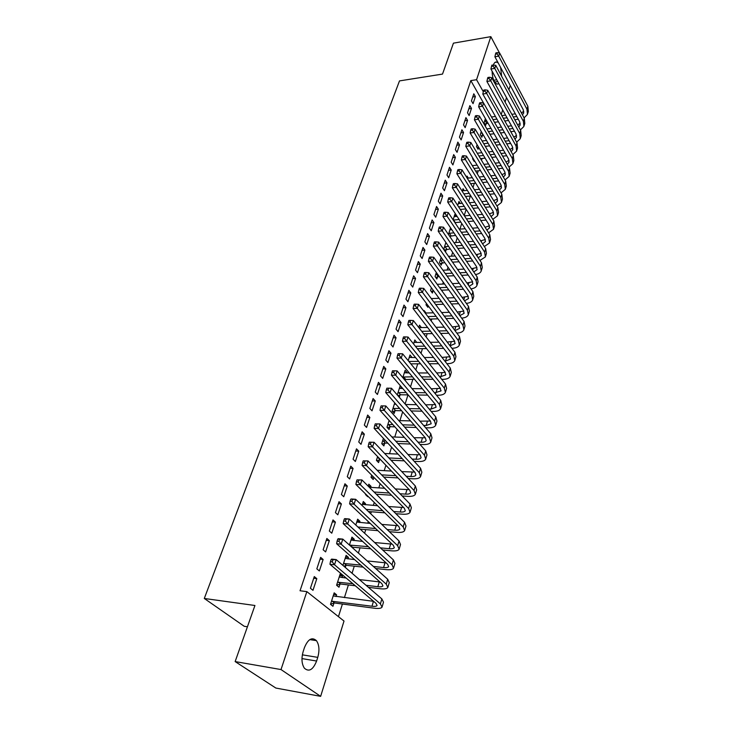 <?xml version="1.0" encoding="UTF-8"?>
<svg xmlns="http://www.w3.org/2000/svg" width="733" height="733" viewBox="0 0 733 733"><rect width="100%" height="100%" fill="white"/><g stroke="black" fill="none" stroke-linecap="round" stroke-linejoin="round"><path stroke-width="1.1" d="M338.454 616.645L342.412 604.029M344.418 597.615L348.395 584.934M352.06 573.252L354.277 566.169M358.391 553.048L360.059 547.734M364.613 533.221L365.749 529.602M367.746 523.225L368.268 521.548M370.715 513.751L371.338 511.771M373.326 505.413L374.251 502.453M378.824 487.885L380.134 483.698M384.22 470.659L385.915 465.281M389.535 453.709L391.587 447.176M394.766 437.033L397.158 429.391M399.906 420.623L402.646 411.909M405.12 404.02L407.988 394.867M410.507 386.832L412.89 379.218M415.803 369.936L417.718 363.815M421.008 353.324L422.483 348.642M426.13 336.988L427.165 333.707M431.169 320.926L431.774 318.992M436.126 305.12L436.318 304.507M438.261 298.322L438.508 297.506M442.723 284.065L443.3 282.214M447.13 270.019L448.019 267.169M451.464 256.184L452.664 252.363M455.743 242.559L457.236 237.794M459.948 229.127L461.735 223.446M464.218 215.52L466.161 209.326M468.644 201.401L470.329 196.032M472.996 187.501L474.306 183.332M477.293 173.813L478.228 170.816M481.517 160.335L482.103 158.475M485.677 147.058L485.915 146.298M344.015 621.053L320.642 696.35L281.014 669.559L306.852 591.632L344.015 621.053M281.014 669.559L235.146 661.578L275.846 688.049L320.642 696.35M247.424 626.779L244.226 626.284L204.296 598.467L399.494 80.905L442.512 74.088L453.434 43.155L490.835 36.65L499.558 53.097M510.26 85.459L508.922 89.765M506.494 97.599L505.11 102.07M502.673 109.913L501.235 114.55M339.663 575.625L342.577 575.964L340.194 573.948L336.594 585.236L338.994 587.234L339.965 584.174M342.577 575.964L342.064 577.567M320.633 557.364L316.83 568.854L319.359 570.943L323.125 559.481L320.633 557.364M351.354 538.938L354.241 539.213L351.941 537.124L349.421 545.022M354.241 539.213L353.81 540.569M332.993 519.926L329.328 531.022L331.774 533.193L335.412 522.125L332.993 519.926M362.67 503.47L365.52 503.681L363.293 501.519L362.047 505.431M365.52 503.681L365.171 504.799M344.941 483.771L341.404 494.491L343.768 496.736L347.286 486.043L344.941 483.771M376.194 469.303L374.215 467.269M373.876 477.366L373.198 479.51L371.017 477.302L371.695 475.158M356.485 448.834L353.068 459.188L355.358 461.497L358.758 451.161L356.485 448.834M384.715 443.245L383.863 445.921L381.746 443.657L383.423 438.38M367.654 415.043L364.338 425.058L366.564 427.431L369.853 417.434L367.654 415.043M395.014 410.801L394.189 413.403L392.128 411.076L394.748 402.884M378.457 382.351L375.25 392.045L377.403 394.473L380.583 384.788L378.457 382.351M404.387 372.639L407.127 372.639L405.147 370.257L402.793 377.651M404.992 379.382L404.781 380.024M388.911 350.695L385.805 360.086L387.894 362.569L390.982 353.187L388.911 350.695M414.145 342.43L416.738 342.384L414.814 339.956L413.54 343.942M399.036 320.046L396.031 329.135L398.065 331.664L401.052 322.584L399.036 320.046M426.038 313.037L424.178 310.581L423.931 311.369M408.858 290.341L405.945 299.156L407.914 301.721L410.81 292.916L408.858 290.341M433.13 290.744L432.406 293.035L430.564 290.543L431.435 287.831M418.369 261.534L415.547 270.083L417.462 272.694L420.266 264.155L418.369 261.534M441.962 262.936L441.248 265.163L439.47 262.634L441.156 257.347M427.596 233.607L424.856 241.899L426.716 244.538L429.446 236.255L427.596 233.607M450.529 235.934L450.172 237.071M450.566 227.835L448.44 234.505M436.556 206.495L433.899 214.54L435.704 217.215L438.352 209.171L436.556 206.495M460.306 203.536L458.977 201.465L457.694 205.469M445.252 180.171L442.668 187.987L444.427 190.69L447.002 182.883L445.252 180.171M468.295 178.101L467.058 176.103L466.664 177.331M453.7 154.608L451.189 162.204L452.902 164.925L455.395 157.348L453.7 154.608M474.434 160.637L474.187 161.416L472.583 158.777L472.84 157.989M461.909 129.768L459.472 137.144L461.139 139.893L463.558 132.526L461.909 129.768M482.47 135.33L481.856 137.263L480.298 134.597L481.279 131.528M469.88 105.625L467.517 112.8L469.138 115.567L471.493 108.402L469.88 105.625M483.551 103.041L470.815 80.593L300.035 590.761L306.852 591.632M473.793 93.797L471.456 100.879L473.06 103.655L475.387 96.591L473.793 93.797M486.217 123.52L485.613 125.425L484.073 122.75L485.402 118.59M465.922 117.61L463.522 124.885L465.171 127.643L467.553 120.377L465.922 117.61M478.667 147.315L478.053 149.257L476.468 146.6L477.091 144.658M457.832 142.101L455.358 149.587L457.053 152.327L459.509 144.85L457.832 142.101M449.503 167.298L446.965 175.004L448.697 177.716L451.226 170.019L449.503 167.298M464.328 190.727L463.045 188.693L462.221 191.295M440.936 193.237L438.316 201.163L440.102 203.856L442.705 195.931L440.936 193.237M456.228 216.528L454.845 214.421L453.104 219.873M432.113 219.946L429.41 228.119L431.242 230.776L433.927 222.612L432.113 219.946M446.278 249.339L445.582 251.529L443.822 248.982L445.893 242.467M423.023 247.461L420.238 255.881L422.126 258.511L424.893 250.1L423.023 247.461M437.574 276.735L436.859 278.998L435.054 276.478L436.337 272.465M413.65 275.828L410.782 284.505L412.725 287.098L415.574 278.43L413.65 275.828M428.31 305.927L427.88 307.292L426.02 304.809L426.45 303.453M403.984 305.075L401.024 314.026L403.022 316.574L405.963 307.631L403.984 305.075M419.056 327.66L421.429 327.605L419.533 325.159L418.781 327.514M394.015 335.247L390.964 344.492L393.016 346.993L396.058 337.766L394.015 335.247M415.593 357.594L409.234 357.447L411.964 357.392L410.013 354.992L408.208 360.654M383.726 366.399L380.574 375.937L382.69 378.393L385.824 368.864L383.726 366.399M399.458 388.096L402.215 388.114L400.209 385.76L397.277 394.95M400.035 394.968L399.302 397.295M373.097 398.56L369.844 408.418L372.025 410.819L375.259 400.978L373.097 398.56M389.901 426.89L389.067 429.529L386.978 427.238L389.131 420.476M362.12 431.792L358.749 441.981L361.002 444.326L364.347 434.156L362.12 431.792M379.437 459.857L378.576 462.578L376.423 460.342L377.614 456.604M350.768 466.151L347.286 476.688L349.614 478.97L353.068 468.451L350.768 466.151M371.026 486.355L368.827 484.165L368.186 486.171L371.026 486.355L370.706 487.363M367.893 496.223L367.737 496.717L365.51 494.546L365.675 494.042M339.022 501.693L335.421 512.596L337.821 514.804L341.404 503.928L339.022 501.693M357.063 521.062L359.93 521.3L357.658 519.175L355.789 525.039M359.93 521.3L359.536 522.537M326.863 538.48L323.134 549.768L325.617 551.903L329.328 540.642L326.863 538.48M345.555 557.126L348.459 557.428L346.113 555.376L342.925 565.39M348.459 557.428L347.992 558.903M345.894 565.5L345.289 567.424M314.283 576.578L310.416 588.269L312.982 590.322L316.821 578.658L314.283 576.578M333.662 594.445L336.594 594.811L334.175 592.841L330.51 604.331L332.947 606.283L333.936 603.167M336.594 594.811L336.035 596.552M316.601 661.029C313.046 669.852 308.969 672.234 304.378 668.184C301.648 663.942 301.254 658.362 303.205 651.435L304.406 647.725C307.97 639.112 311.983 636.757 316.427 640.642C319.231 644.802 319.68 650.382 317.765 657.364L316.601 661.029L301.978 658.601M470.815 80.593L476.56 79.723L490.835 36.65M235.146 661.578L254.937 605.495L204.296 598.467M524.15 125.59L524.791 123.437L524.287 118.279L495.765 65.329L491.916 65.09L491.522 66.327L493.052 66.08L493.456 64.852C494.28 62.589 495.416 61.673 496.873 62.094L498.257 63.038M500.657 67.528L501.638 76.232M498.944 83.727L496.892 84.112C493.886 82.224 492.292 77.909 492.109 71.183M483.304 91.717L476.56 79.723M472.748 96.967L475.387 96.591M468.845 108.768L471.493 108.402M464.896 120.734L467.553 120.377M460.883 132.865L463.558 132.526M456.815 145.171L459.509 144.85M452.692 157.65L455.395 157.348M448.514 170.313L451.226 170.019M444.271 183.158L447.002 182.883M439.965 196.187L442.705 195.931M435.594 209.409L438.352 209.171M431.16 222.832L433.927 222.612M426.661 236.457L429.446 236.255M422.089 250.283L424.893 250.1M417.453 264.32L420.266 264.155M412.743 278.567L415.574 278.43M407.96 293.035L410.81 292.916M403.104 307.732L405.963 307.631M398.175 322.657L401.052 322.584M393.163 337.821L396.058 337.766M388.078 353.224L390.982 353.187M382.91 368.864L385.824 368.864M377.651 384.77L380.583 384.788M394.455 403.791L395.554 403.81M372.318 400.933L375.259 400.978M366.885 417.352L369.853 417.434M361.369 434.055L364.347 434.156M355.762 451.024L358.758 451.161M350.062 468.286L353.068 468.451M344.263 485.842L347.286 486.043M338.362 503.699L341.404 503.928M332.361 521.859L335.412 522.125M326.249 540.34L329.328 540.642M320.037 559.151L323.125 559.481M313.715 578.282L316.821 578.658M518.277 119.241L514.768 119.69M508.537 120.496L504.808 120.982M498.449 121.797L494.509 122.31M488.013 123.153L484.852 124.097M491.495 116.996L495.453 116.474M501.83 115.631L505.568 115.136M511.817 114.311L515.345 113.844M484.678 120.844L486.474 120.469M492.988 119.616L496.928 119.103M503.305 118.27L507.025 117.784M513.274 116.968L516.792 116.501M521.383 112.891L523.802 111.334M522.418 114.806L523.591 113.212L523.261 109.73L494.903 56.78L495.499 54.095L497.02 53.848L497.414 52.629L495.893 52.886L495.499 54.095M497.414 52.629L499.704 53.124L527.852 106.248L528.328 111.434L527.714 113.542M499.704 53.124L498.724 56.157L526.963 109.235L527.448 114.421L524.077 117.885M497.02 53.848L498.724 56.157L494.903 56.78M485.173 120.643L486.712 123.318M514.484 131.234L510.782 131.693M504.469 132.471L500.547 132.957M494.097 133.754L489.946 134.258M483.349 135.074L481.068 135.917M486.859 128.916L491.018 128.394M497.496 127.569L501.427 127.075M507.767 126.278L511.478 125.81M480.912 132.664L481.792 132.407M488.398 131.583L492.549 131.06M499.017 130.254L502.939 129.768M509.27 128.981L512.972 128.513M517.626 124.912L520.21 123.346M518.726 126.919L520.009 125.242L519.67 121.788L490.927 69.012L491.522 66.327M495.765 65.329L494.766 68.407L523.389 121.312L523.893 126.47L520.384 129.952M493.052 66.08L494.766 68.407L490.927 69.012M481.407 132.453L482.965 135.119M510.626 143.402L506.732 143.86M500.318 144.612L496.204 145.097M489.644 145.867L485.283 146.371M478.658 147.306L477.238 147.892M482.112 140.993L486.492 140.47M493.071 139.673L497.203 139.178M503.644 138.409L507.548 137.932M483.716 143.705L488.086 143.192M494.647 142.404L498.779 141.918M505.202 141.157L509.096 140.69M513.796 137.098L516.563 135.523M514.969 139.197L516.38 137.447L516.023 134.011L486.895 81.427L487.482 78.733L489.03 78.495L489.433 77.249L487.885 77.487L487.482 78.733M489.433 77.249L491.761 77.716L520.677 130.474L521.2 135.614L520.549 137.813M491.761 77.716L490.753 80.841L519.761 133.553L520.293 138.684L516.637 142.193M489.03 78.495L490.753 80.841L486.895 81.427M506.705 155.735L502.609 156.193M496.094 156.917L491.761 157.403M485.099 158.136L480.509 158.649M473.93 159.794L473.353 160.032M477.265 153.234L481.874 152.711M488.554 151.942L492.906 151.447M499.439 150.705L503.544 150.238M478.915 155.992L483.523 155.478M490.194 154.727L494.537 154.232M501.051 153.499L505.156 153.041M509.902 149.45L512.871 147.883M511.148 151.649L512.697 149.825L512.321 146.408L482.8 94.026L483.386 91.332L484.944 91.103L485.356 89.829L483.798 90.058L483.386 91.332M485.356 89.829L487.702 90.287L517.003 142.853L517.553 147.956L516.893 150.21M487.702 90.287L486.685 93.457L516.078 145.977L516.637 151.071L512.825 154.599M484.944 91.103L486.685 93.457L482.8 94.026M502.71 168.251L498.413 168.7M491.797 169.396L487.234 169.873M480.463 170.578L475.625 171.091M472.299 165.64L477.146 165.117M483.945 164.384L488.517 163.89M495.16 163.166L499.475 162.699M474.013 168.453L478.86 167.93M485.64 167.216L490.212 166.721M496.837 166.015L501.143 165.557M505.944 161.966L509.114 160.408M507.273 164.274L508.959 162.387L508.565 158.988L478.64 106.807L479.226 104.113L480.793 103.894L481.205 102.611L479.648 102.831L479.226 104.113M481.205 102.611L483.588 103.051L513.283 155.405L513.86 160.481L513.182 162.781M483.588 103.051L482.543 106.267L512.349 158.575L512.926 163.633L508.959 167.179M480.793 103.894L482.543 106.267L478.64 106.807M498.66 180.932L494.124 181.381M487.408 182.041L482.607 182.517M475.726 183.195L470.632 183.699M467.214 178.211L472.327 177.688M479.226 176.983L484.046 176.497M490.789 175.81L495.334 175.352M468.992 181.069L474.095 180.556M480.985 179.869L485.796 179.393M492.53 178.715L497.066 178.256M501.913 174.665L505.312 173.116M503.333 177.074L505.165 175.123L504.762 171.751L474.425 119.791L475.011 117.097L476.578 116.886L477 115.576L475.433 115.787L475.011 117.097M477 115.576L479.4 116.006L509.508 168.141L510.113 173.18L509.417 175.535M479.4 116.006L478.347 119.277L508.565 171.357L509.169 176.387L505.019 179.942M476.578 116.886L478.347 119.277L474.425 119.791M494.528 193.805L489.763 194.245M482.937 194.868L477.879 195.335M470.879 195.986L465.51 196.471M462.386 190.754L467.379 190.433M474.407 189.765L479.483 189.279M486.336 188.628L491.119 188.17M463.852 193.86L469.221 193.356M476.239 192.706L481.297 192.229M488.141 191.588L492.924 191.139M497.817 187.529L501.445 186.017M499.329 190.058L501.317 188.042L500.896 184.698L470.137 132.975L470.723 130.272L472.299 130.071L472.73 128.742L471.154 128.944L470.723 130.272M472.73 128.742L475.158 129.155L505.688 181.069L506.311 186.063L505.596 188.482M475.158 129.155L474.086 132.481L504.716 184.331L505.349 189.316L501.024 192.889M472.299 130.071L474.086 132.481L470.137 132.975M490.331 206.853L485.319 207.283M478.365 207.879L473.042 208.337M465.913 208.942L460.26 209.427M458.308 203.554L462.331 203.353M469.477 202.72L474.819 202.244M481.792 201.63L486.831 201.181M458.574 206.825L464.236 206.339M471.374 205.716L476.716 205.249M483.67 204.644L488.7 204.205M493.639 200.576L497.524 199.101M495.251 203.224L497.423 201.154L496.974 197.837L465.785 146.362L466.371 143.659L467.956 143.466L468.396 142.12L466.811 142.312L466.371 143.659M468.396 142.12L470.843 142.514L501.793 194.181L502.453 199.138L501.72 201.612M470.843 142.514L469.752 145.885L500.813 197.489L501.473 202.436L496.956 206.019M467.956 143.466L469.752 145.885L465.785 146.362M486.061 220.092L480.775 220.514M473.701 221.064L468.094 221.513M460.837 222.081L454.936 222.64M454.167 216.537L457.145 216.455M464.429 215.859L470.064 215.392M477.156 214.815L482.461 214.375M489.378 213.816L493.538 212.368M453.232 220.065L459.142 219.488M466.408 218.91L472.025 218.452M479.107 217.884L484.403 217.463M491.101 216.574L493.456 214.457L492.997 211.168L461.369 159.95L461.946 157.247L463.549 157.073L463.989 155.698L462.395 155.882L461.946 157.247M463.989 155.698L466.463 156.083L497.854 207.485L498.532 212.405L497.789 214.934M466.463 156.083L465.354 159.51L496.864 210.847L497.542 215.759L492.814 219.332M463.549 157.073L465.354 159.51L461.369 159.95M453.535 219.946L455.239 222.52M481.709 233.525L476.138 233.928M468.946 234.441L463.027 234.872M455.633 235.403L449.641 236.283M449.97 229.713L451.84 229.731M459.261 229.172L465.189 228.733M472.419 228.183L478.008 227.761M485.044 227.239L489.497 225.846M448.798 233.369L453.91 232.828M461.314 232.288L467.242 231.848M474.453 231.316L480.023 230.913M486.877 230.116L489.442 227.963L488.957 224.701L456.879 173.758L457.456 171.055L459.06 170.881L459.518 169.497L457.914 169.662L457.456 171.055M459.518 169.497L462.019 169.864L493.85 220.999L494.555 225.874L493.795 228.458M462.019 169.864L460.892 173.336L492.842 224.408L493.556 229.273L488.609 232.837M459.06 170.881L460.892 173.336L456.879 173.758M449.32 233.167L451.052 235.733M477.275 247.158L471.411 247.534M464.071 248.011L457.841 248.414M450.3 248.908L444.528 250.017M445.701 243.072L446.388 243.191M453.956 242.678L460.214 242.247M467.581 241.743L473.463 241.349M480.637 240.855L485.383 239.517M444.519 246.783L448.55 246.352M456.1 245.848L462.349 245.436M469.697 244.95L475.57 244.556M482.58 243.86L485.365 241.67L484.861 238.436L452.325 187.785L452.902 185.083L454.515 184.918L454.973 183.507L453.361 183.671L452.902 185.083M454.973 183.507L457.493 183.855L489.791 234.707L490.524 239.544L489.745 242.192M457.493 183.855L456.357 187.391L488.764 238.161L489.507 242.989L484.321 246.545M454.515 184.918L456.357 187.391L452.325 187.785M445.041 246.581L446.791 249.138M472.758 260.985L466.573 261.342M459.096 261.773L452.518 262.157M444.821 262.597L440.166 263.623M448.523 256.367L455.12 255.964M462.633 255.505L468.836 255.121M476.138 254.681L481.215 253.398M440.176 260.398L443.053 260.059M450.758 259.601L457.346 259.216M464.832 258.767L471.026 258.401M478.2 257.805L481.224 255.588L480.701 252.381L447.689 202.033L448.266 199.33L449.888 199.184L450.355 197.745L448.733 197.892L448.266 199.33M450.355 197.745L452.902 198.075L485.667 248.624L486.428 253.416L485.631 256.129M452.902 198.075L451.748 201.667L484.623 252.134L485.402 256.916L479.959 260.453M449.888 199.184L451.748 201.667L447.689 202.033M440.698 260.197L442.485 262.735M468.149 275.012L461.634 275.342M454.002 275.727L447.057 276.084M439.204 276.478L435.741 277.44M442.934 270.248L449.906 269.872M457.566 269.46L464.108 269.103M471.548 268.709L476.981 267.49M435.769 274.224L437.399 273.959M445.27 273.556L452.224 273.189M459.866 272.795L466.399 272.447M473.738 271.943L477.018 269.717L476.477 266.537L442.989 216.51L443.557 213.807L445.188 213.669L445.664 212.213L444.033 212.35L443.557 213.807M445.664 212.213L448.239 212.524L481.48 262.753L482.277 267.499L481.453 270.275M448.239 212.524L447.066 216.171L480.427 266.317L481.224 271.054C480.399 272.887 478.493 274.05 475.506 274.554M445.188 213.669L447.066 216.171L442.989 216.51M436.3 274.023L438.105 276.533M463.458 289.251L456.577 289.553M448.788 289.892L441.449 290.204M433.469 290.616L431.242 291.459M437.198 284.322L444.565 283.983M452.38 283.616L459.289 283.295M466.875 282.938L472.675 281.793M439.635 287.693L446.983 287.363M454.781 287.015L461.68 286.713M469.193 286.291L472.748 284.056L472.189 280.913L438.206 231.225L438.774 228.522L440.414 228.394L440.89 226.909L439.25 227.038L438.774 228.522M440.89 226.909L443.502 227.203L477.229 277.101L478.053 281.802L477.22 284.633M443.502 227.203L442.301 230.913L476.157 280.721L476.991 285.412C476.129 287.272 474.132 288.435 470.98 288.875M440.414 228.394L442.301 230.913L438.206 231.225M458.666 303.709L451.4 303.966M443.447 304.25L435.686 304.534M427.806 305.267L426.67 305.688M431.288 298.588L439.076 298.285M447.066 297.974L454.368 297.69M462.111 297.387L468.295 296.315M433.844 302.042L441.614 301.749M449.576 301.455L456.861 301.181M464.548 300.851L468.414 298.615L467.828 295.509L433.34 246.169L433.909 243.475L435.558 243.356L436.043 241.853L434.394 241.963L433.909 243.475M436.043 241.853L438.682 242.128L472.913 291.67L473.765 296.315L472.913 299.229M438.682 242.128L437.464 245.894L471.823 295.353L472.684 299.98C471.795 301.886 469.688 303.031 466.353 303.398M435.558 243.356L437.464 245.894L433.34 246.169M453.773 318.379L446.095 318.589M437.958 318.818L429.749 319.047M425.213 313.055L433.45 312.799M441.614 312.542L449.329 312.304M457.236 312.056L463.842 311.067M427.88 316.583L436.108 316.344M444.244 316.097L451.94 315.877M459.82 315.621L464.016 313.412L463.403 310.343L428.402 261.369L428.961 258.667L430.628 258.575L431.123 257.036L429.465 257.136L428.961 258.667M431.123 257.036L433.789 257.292L468.524 306.476L469.413 311.067L468.543 314.036M433.789 257.292L432.552 261.131L467.416 310.206L468.323 314.787C467.397 316.729 465.171 317.847 461.643 318.14M430.628 258.575L432.552 261.131L428.402 261.369M448.779 333.268L440.652 333.433M432.333 333.597L423.637 333.772M418.809 327.559L427.669 327.523M436.025 327.321L444.189 327.129M452.27 326.936L459.316 326.048M421.741 331.325L430.445 331.142M438.783 330.959L446.919 330.785M454.982 330.61L459.545 328.43L458.913 325.397L423.381 276.827L423.94 274.124L425.607 274.032L426.111 272.474L424.444 272.566L423.94 274.124M426.111 272.474L428.805 272.713L464.071 321.503L464.997 326.038L464.099 329.09M428.805 272.713L427.55 276.607L462.944 325.305L463.879 329.823C462.917 331.802 460.571 332.892 456.824 333.103M425.607 274.032L427.55 276.607L423.381 276.827M421.026 288.179L419.349 288.252L418.827 289.837L420.504 289.764L421.026 288.179L423.747 288.39L422.465 292.357L458.4 340.634L459.371 345.096C458.372 347.112 455.889 348.175 451.931 348.285L451.904 348.285M443.676 348.386L435.072 348.487M426.551 348.596L417.334 348.706M414.035 342.384L421.722 342.448M430.28 342.32L438.92 342.183M447.185 342.054L454.717 341.257M415.4 346.278L424.636 346.159M433.166 346.04L441.788 345.921M450.035 345.811L455.001 343.695L454.35 340.698L418.277 292.531L418.827 289.837M423.747 288.39L459.545 336.777L460.507 341.257L459.591 344.373M420.504 289.764L422.465 292.357L418.277 292.531M415.84 304.14L414.154 304.204L413.632 305.817L415.318 305.753L415.84 304.14L418.598 304.332L417.297 308.364L453.791 356.211L454.79 360.618C453.8 362.588 451.317 363.614 447.332 363.687L446.883 363.696M438.453 363.724L429.336 363.76M420.605 363.797L410.819 363.843M424.361 357.53L433.524 357.457M441.99 357.402L450.035 356.714M408.858 361.442L418.653 361.387M427.403 361.342L436.538 361.296M444.986 361.25L450.383 359.197L449.705 356.247L413.082 308.511L413.632 305.817M418.598 304.332L454.946 352.298L455.944 356.714L455.001 359.903M415.318 305.753L417.297 308.364L413.082 308.511M410.581 320.376L408.886 320.422L408.345 322.062L410.049 322.016L410.581 320.376L413.366 320.55L412.038 324.646L449.1 372.043L450.135 376.386C449.155 378.32 446.663 379.309 442.659 379.346L441.752 379.346M433.111 379.309L423.436 379.263M414.475 379.227L404.414 379.584M404.35 372.749L409.28 372.95M418.277 372.96L427.999 372.969M436.676 372.978L445.261 372.41M402.994 377.009L412.496 376.844M421.475 376.863L431.169 376.899M439.818 376.918L445.701 374.957L444.995 372.043L407.805 324.756L408.345 322.062M413.366 320.55L450.273 368.058L451.308 372.419L450.346 375.69M410.049 322.016L412.038 324.646L407.805 324.756M403.544 376.817L405.541 379.19M405.221 336.896L403.517 336.923L402.976 338.591L404.68 338.564L405.221 336.896L408.043 337.043L406.696 341.212L444.326 388.133L445.407 392.402C444.436 394.299 441.935 395.243 437.913 395.252L436.501 395.234M427.641 395.124L417.361 394.995M408.153 394.876L400.594 394.775L397.927 395.71M399.393 388.298L402.747 388.527M412.001 388.618L422.327 388.71M431.233 388.792L440.405 388.362M398.019 392.622L406.146 392.512M415.373 392.622L425.662 392.741M434.541 392.842L440.936 390.964L440.203 388.096L402.426 341.276L402.976 338.591M408.043 337.043L445.527 384.083L446.599 388.38L445.609 391.724M404.68 338.564L406.696 341.212L402.426 341.276M398.569 392.43L400.594 394.775M399.769 353.7L398.056 353.709L397.506 355.404L399.219 355.395L399.769 353.7L402.619 353.819L401.253 358.061L439.479 404.488L440.606 408.693C439.644 410.544 437.134 411.451 433.084 411.415L431.132 411.378M422.034 411.186L411.094 410.947M401.62 410.746L395.563 410.608L392.622 411.625M394.363 404.085L396.003 404.323M405.523 404.497L416.509 404.689M425.653 404.854L435.466 404.57M392.961 408.483L399.577 408.409M409.069 408.602L420.027 408.822M429.144 409.005L431.105 409.051L436.089 407.236L435.338 404.414L396.965 358.089L397.506 355.404M402.619 353.819L440.707 400.374L441.816 404.598L440.799 408.024M399.219 355.395L401.253 358.061L396.965 358.089M393.52 408.29L395.563 410.608M394.226 370.797L392.503 370.797L391.944 372.52L393.667 372.52L394.226 370.797L397.112 370.889L395.719 375.204L434.559 421.109L435.723 425.25C434.77 427.046 432.25 427.916 428.182 427.843L425.635 427.77M416.271 427.486L404.625 427.128M394.858 426.835L390.46 426.707L387.436 427.733M398.816 420.595L410.517 420.907M419.927 421.163L430.418 421.044M387.821 424.599L392.787 424.535M402.573 424.819L414.237 425.158M423.61 425.433L426.166 425.506L431.169 423.775L430.39 420.999L391.404 375.195L391.944 372.52M397.112 370.889L435.796 416.93L436.95 421.081L435.915 424.59M393.667 372.52L395.719 375.204L391.404 375.195M388.38 424.407L390.46 426.707M388.582 388.188L386.85 388.178L386.282 389.929L388.014 389.947L388.582 388.188L391.504 388.261L390.084 392.659L429.547 438.013L430.757 442.072C429.813 443.832 427.293 444.656 423.198 444.546L420 444.418M410.352 444.042L397.937 443.547M387.849 443.153L385.274 443.053L382.159 444.097M391.871 436.932L404.35 437.372M414.044 437.72L425.277 437.784M382.599 440.973L385.741 440.881M395.838 441.266L408.281 441.742M417.947 442.109L421.154 442.237C423.866 442.301 425.543 441.752 426.166 440.588L425.351 437.867L385.75 392.604L386.282 389.929M391.504 388.261L430.812 433.762L432.003 437.839L430.94 441.44M388.014 389.947L390.084 392.659L385.75 392.604M383.167 440.78L385.274 443.053M381.096 405.871L380.509 407.658L382.26 407.685L382.837 405.899L381.096 405.871L385.796 405.945L384.349 410.416L424.453 455.202L425.699 459.188C424.774 460.892 422.245 461.671 418.131 461.524L414.218 461.332M404.268 460.846L390.991 460.205M380.574 459.692L376.799 460.727M384.651 453.489L398.001 454.084M407.997 454.542L420.036 454.79M377.293 457.612L378.43 457.456M388.866 457.951L402.17 458.583M412.129 459.05L416.051 459.243C418.781 459.334 420.458 458.812 421.081 457.685L420.238 455.01L379.987 410.324L380.509 407.658M382.837 405.899L385.796 405.945L425.736 450.877L426.973 454.881L425.882 458.565M382.26 407.685L384.349 410.416L379.987 410.324M377.861 457.429L380.006 459.664M375.241 423.876L374.645 425.699L376.405 425.745L376.991 423.931L375.241 423.876L379.978 423.949L378.512 428.493L419.276 472.684L420.568 476.587C419.642 478.237 417.114 478.979 412.981 478.786L408.272 478.512M398.001 477.916L383.78 477.082M373.464 476.945L371.347 477.632M377.138 470.265L391.431 471.053M401.766 471.612L414.686 472.079M381.618 474.865L395.857 475.68M406.155 476.267L410.865 476.532C413.614 476.652 415.29 476.166 415.904 475.066L415.034 472.455L374.123 428.356L374.645 425.699M376.991 423.931L379.978 423.949L420.577 468.286L421.86 472.208L420.751 475.983M376.405 425.745L378.512 428.493L374.123 428.356M369.276 442.21L368.672 444.061L370.44 444.134L371.035 442.283L369.276 442.21L374.068 442.274L372.566 446.901L414.008 490.469L415.345 494.28C414.438 495.884 411.9 496.571 407.74 496.342L402.16 495.957M391.523 495.233L376.267 494.198M366.298 494.656L365.794 494.821M369.295 487.271L384.642 488.26M395.334 488.948L409.225 489.653M374.059 492.017L389.351 493.034M400.007 493.749L405.596 494.115C408.354 494.271 410.04 493.813 410.645 492.75L409.738 490.185L368.158 446.718L368.672 444.061M371.035 442.283L374.068 442.274L415.336 485.988L416.656 489.827L415.519 493.694M370.44 444.134L372.566 446.901L368.158 446.718M363.202 460.883L362.588 462.77L364.365 462.862L364.979 460.975L363.202 460.883L368.039 460.929L366.518 465.647L408.647 508.555L410.031 512.285C409.133 513.833 406.595 514.465 402.417 514.19L395.866 513.677M384.834 512.825L368.406 511.542M362.386 504.368L377.587 505.724M388.692 506.549L403.645 507.52M366.17 509.389L382.617 510.654M393.676 511.506L400.236 512.01C403.013 512.184 404.698 511.762 405.294 510.736L404.359 508.235L362.084 465.418L362.588 462.77M364.979 460.975L368.039 460.929L409.994 504.002L411.369 507.758L410.205 511.716M364.365 462.862L366.518 465.647L362.084 465.418M357.017 479.895L356.394 481.819L358.18 481.929L358.804 480.005L357.017 479.895L361.91 479.932L360.352 484.742L403.196 526.954L404.625 530.6C403.746 532.085 401.198 532.671 396.993 532.35L389.37 531.682M377.889 530.665L360.169 529.107M356.742 522.061L370.257 523.435M381.801 524.416L397.946 525.671M357.896 526.99L375.644 528.539M387.134 529.538L394.775 530.197C397.57 530.408 399.256 530.023 399.842 529.034L398.88 526.587L355.89 484.458L356.394 481.819M358.804 480.005L361.91 479.932L404.57 522.327L405.99 525.992L404.79 530.041M358.18 481.929L360.352 484.742L355.89 484.458M350.722 499.265L350.081 501.225L351.877 501.354L352.518 499.393L351.171 498.971L355.652 499.292L354.076 504.185L397.643 545.682L399.128 549.228C398.257 550.657 395.71 551.189 391.477 550.822L382.644 549.952M370.678 548.779L351.776 547.13M350.997 540.065L362.615 541.403M374.655 542.539L392.1 544.133M349.449 545.059L368.387 546.681M380.372 547.853L389.232 548.715C392.036 548.953 393.731 548.596 394.308 547.652L393.309 545.27L349.586 503.855L350.081 501.225M352.518 499.393L355.652 499.292L399.045 540.972L400.511 544.537L399.283 548.696M351.877 501.354L354.076 504.185L349.586 503.855M349.989 544.894L352.307 546.965M344.299 519.001L343.658 520.998L345.463 521.145L346.104 519.147L344.299 519.001L344.785 518.634L349.293 519.01L347.68 524.003L391.999 564.749L393.529 568.194C392.677 569.559 390.121 570.036 385.87 569.614L375.663 568.506M363.147 567.14L346.489 565.326L343.795 566.142M345.161 558.372L354.598 559.6M367.196 560.928L386.108 562.889M343.539 563.466L360.819 565.088M373.363 566.444L383.579 567.544C386.401 567.818 388.105 567.507 388.664 566.6L387.629 564.282L343.163 523.609L343.658 520.998M346.104 519.147L349.293 519.01L393.419 559.948L394.94 563.42L393.685 567.681M345.463 521.145L347.68 524.003L343.163 523.609M344.125 563.283L346.489 565.326M337.766 539.112L337.098 541.146L338.921 541.32L339.581 539.286L337.766 539.112L338.27 538.682L342.797 539.103L341.157 544.188L386.245 584.146L387.839 587.49C386.997 588.801 384.44 589.213 380.161 588.746L368.406 587.335M355.267 585.759L340.561 583.999L336.621 585.172M339.223 576.99L346.178 578.044M359.399 579.583L379.951 581.956M337.574 582.176L352.903 583.752M366.06 585.31L377.834 586.712C380.674 587.023 382.369 586.748 382.928 585.878L381.856 583.633L336.621 543.749L337.098 541.146M339.581 539.286L342.797 539.103L387.693 579.262L389.269 582.634L387.977 587.005M338.921 541.32L341.157 544.188L336.621 543.749M338.17 581.993L340.561 583.999M331.096 559.6L330.427 561.67L332.251 561.872L332.929 559.801L331.096 559.6L331.628 559.105L336.19 559.591L334.514 564.767L380.4 603.9L382.04 607.135C381.215 608.381 378.649 608.738 374.352 608.216L334.532 602.993L330.565 604.157M333.185 595.938L373.619 601.335M331.499 601.207L371.988 606.228C374.838 606.567 376.542 606.328 377.092 605.504L375.983 603.341L329.951 564.273L330.427 561.67M332.929 559.801L336.19 559.591L381.866 598.934L383.496 602.196L382.177 606.667M332.251 561.872L334.514 564.767L329.951 564.273M332.104 601.033L334.532 602.993M496.8 79.796L493.74 80.254M497.771 81.574L494.674 82.041M317.765 657.364L302.353 654.844M527.852 106.248L526.963 109.235M524.287 118.279L523.389 121.312M520.677 130.474L519.761 133.553M517.003 142.853L516.078 145.977M513.283 155.405L512.349 158.575M509.508 168.141L508.565 171.357M505.688 181.069L504.716 184.331M501.793 194.181L500.813 197.489M497.854 207.485L496.864 210.847M485.622 227.193L485.429 227.835M493.85 220.999L492.842 224.408M481.544 240.791L481.242 241.798M489.791 234.707L488.764 238.161M477.403 254.598L476.991 255.973M485.667 248.624L484.623 252.134M473.206 268.617L472.675 270.367M481.48 262.753L480.427 266.317M468.937 282.846L468.295 284.99M477.229 277.101L476.157 280.721M464.603 297.286L463.842 299.843M472.913 291.67L471.823 295.353M460.205 311.956L459.316 314.933M468.524 306.476L467.416 310.206M455.743 326.863L454.726 330.262M464.071 321.503L462.944 325.305M451.207 341.99L450.062 345.811M459.545 336.777L458.4 340.634M446.599 357.365L445.435 361.241M454.946 352.298L453.791 356.211M441.917 372.978L440.735 376.927M450.273 368.058L449.1 372.043M437.152 388.847L435.952 392.861M445.527 384.083L444.326 388.133M432.323 404.973L431.105 409.051M440.707 400.374L439.479 404.488M427.403 421.365L426.166 425.506M435.796 416.93L434.559 421.109M422.41 438.022L421.154 442.237M430.812 433.762L429.547 438.013M417.334 454.964L416.051 459.243M425.736 450.877L424.453 455.202M412.175 472.18L410.865 476.532M420.577 468.286L419.276 472.684M406.925 489.699L405.596 494.115M415.336 485.988L414.008 490.469M401.583 507.502L400.236 512.01M409.994 504.002L408.647 508.555M396.15 525.625L394.775 530.197M404.57 522.327L403.196 526.954M390.625 544.051L389.232 548.715M399.045 540.972L397.643 545.682M384.999 562.807L383.579 567.544M393.419 559.948L391.999 564.749M379.282 581.892L377.834 586.712M387.693 579.262L386.245 584.146M373.454 601.317L371.988 606.228M381.866 598.934L380.4 603.9M496.873 62.094L495.013 62.387M316.427 640.642L309.775 639.616M523.765 112.625L523.591 113.212M520.183 124.665L520.009 125.242M516.545 136.869L516.38 137.447M512.862 149.257L512.697 149.825M509.123 161.819L508.959 162.387M505.33 174.555L505.165 175.123M501.491 187.483L501.317 188.042M497.579 200.604L497.423 201.154M493.621 213.917L493.456 214.457M489.598 227.422L489.442 227.963M485.521 241.139L485.365 241.67M481.379 255.057L481.224 255.588M477.174 269.194L477.018 269.717M472.904 283.543L472.748 284.056M468.57 298.111L468.414 298.615M464.163 312.909L464.016 313.412M459.692 327.944L459.545 328.43M455.147 343.209L455.001 343.695M450.529 358.721L450.383 359.197M445.838 374.49L445.701 374.957M441.074 390.506L440.936 390.964"/></g></svg>
